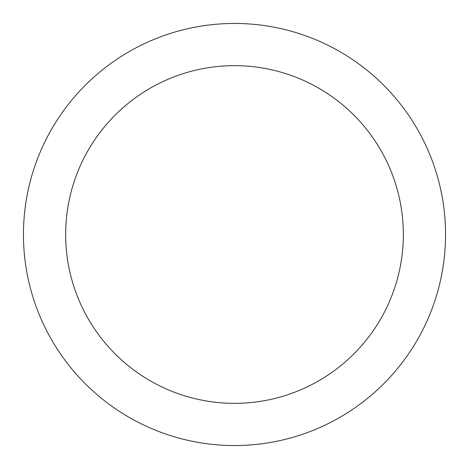 <?xml version="1.0" encoding="UTF-8"?>
<svg xmlns="http://www.w3.org/2000/svg" width="469" height="469" viewBox="0 0 469 469"><rect width="100%" height="100%" fill="white"/><g stroke="black" fill="none" stroke-linecap="round" stroke-linejoin="round"><path stroke-width="0.7" d="M403.34 234.5A168.84 168.84 0 0 0 234.5 65.66A168.84 168.84 0 0 0 65.66 234.5A168.84 168.84 0 0 0 234.5 403.34A168.84 168.84 0 0 0 403.34 234.5M23.45 234.5A211.05 211.05 0 0 1 234.5 23.45A211.05 211.05 0 0 1 445.55 234.5A211.05 211.05 0 0 1 234.5 445.55A211.05 211.05 0 0 1 23.45 234.5"/></g></svg>
